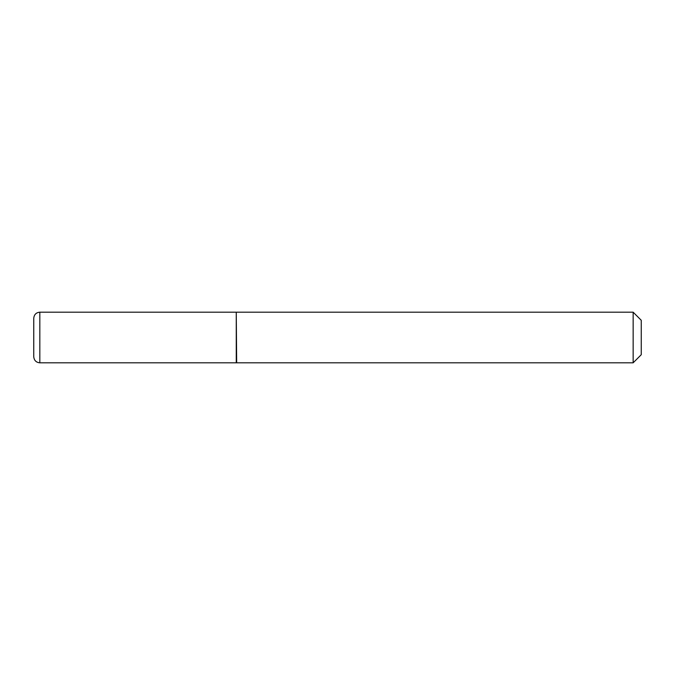<?xml version="1.0" encoding="UTF-8"?>
<svg xmlns="http://www.w3.org/2000/svg" width="675" height="675" viewBox="0 0 675 675"><rect width="100%" height="100%" fill="white"/><g stroke="black" fill="none" stroke-linecap="round" stroke-linejoin="round"><path stroke-width="1.01" d="M39.825 362.812L39.825 312.188L236.258 312.188L236.258 362.812L39.825 362.812C36.163 362.475 34.138 360.45 33.75 356.738L33.758 356.417M236.258 312.593L236.663 362.812L633.15 362.812L633.15 312.188L641.25 320.288L641.25 354.712L633.15 362.812M33.758 318.583L33.75 356.738M39.825 312.188C36.163 312.525 34.138 314.55 33.75 318.262M236.663 312.188L633.15 312.188"/></g></svg>
